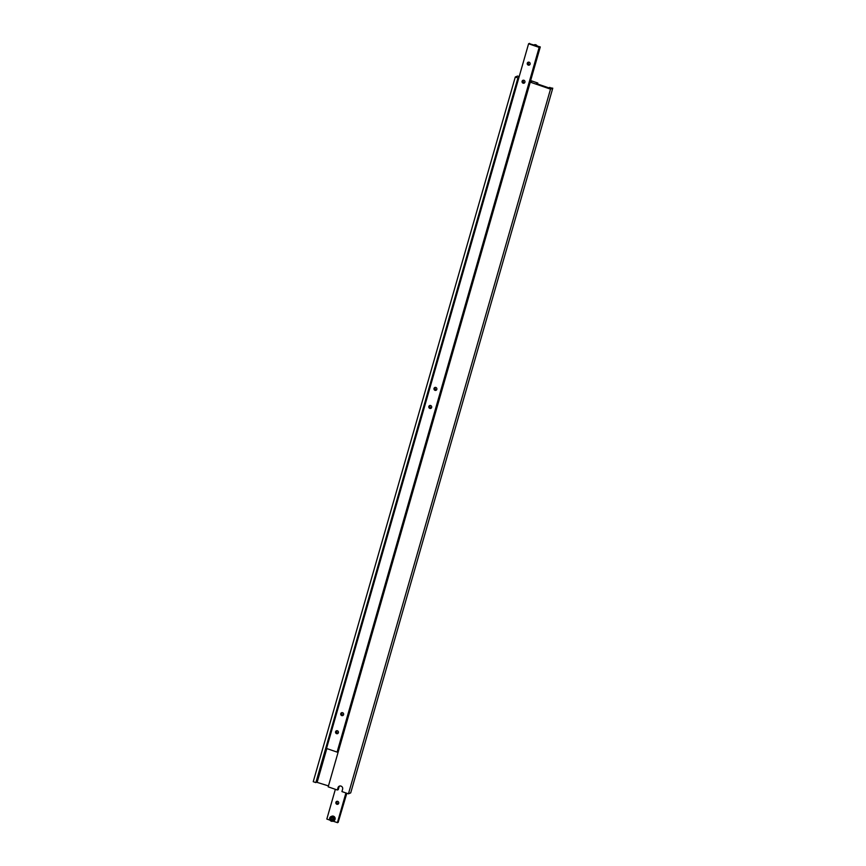 <?xml version="1.0" encoding="UTF-8"?>
<svg xmlns="http://www.w3.org/2000/svg" width="866" height="866" viewBox="0 0 866 866"><rect width="100%" height="100%" fill="white"/><g stroke="black" fill="none" stroke-linecap="round" stroke-linejoin="round"><path stroke-width="1.3" d="M529.115 62.211A1.537 1.461 -112.5 0 0 527.232 63.694A1.537 1.461 -112.5 0 0 529.288 65.08A1.537 1.461 -112.5 0 0 529.115 62.211M528.725 62.136A1.537 1.461 -112.5 0 0 529.797 64.712M523.93 80.278A1.537 1.461 -112.5 0 0 522.046 81.761A1.537 1.461 -112.5 0 0 524.103 83.147A1.537 1.461 -112.5 0 0 523.93 80.278M523.54 80.202A1.537 1.461 -112.5 0 0 524.612 82.779M435.847 387.459A1.537 1.461 -112.5 0 0 433.974 388.942A1.537 1.461 -112.5 0 0 436.02 390.317A1.537 1.461 -112.5 0 0 435.847 387.459M435.468 387.383A1.537 1.461 -112.5 0 0 436.529 389.96M430.673 405.526A1.537 1.461 -112.5 0 0 428.789 407.009A1.537 1.461 -112.5 0 0 430.846 408.384A1.537 1.461 -112.5 0 0 430.673 405.526M430.283 405.45A1.537 1.461 -112.5 0 0 431.355 408.027M342.59 712.696A1.537 1.461 -112.5 0 0 340.706 714.179A1.537 1.461 -112.5 0 0 342.763 715.565A1.537 1.461 -112.5 0 0 342.59 712.696M342.2 712.621A1.537 1.461 -112.5 0 0 343.272 715.197M337.404 730.774A1.537 1.461 -112.5 0 0 335.521 732.257A1.537 1.461 -112.5 0 0 337.578 733.632A1.537 1.461 -112.5 0 0 337.404 730.774M337.026 730.688A1.537 1.461 -112.5 0 0 338.086 733.264M529.581 43.365L528.596 43.765L539.161 47.403L540.287 46.937L529.483 43.711M540.287 46.937L338.216 751.634L540.146 47.002M528.596 43.765L326.525 748.462L337.09 752.099L539.529 47.251M539.161 47.403L337.09 752.099M519.178 76.619L517.554 76.056L515.292 76.998L517.933 77.908L518.918 77.496M339.829 786.003A2.501 2.371 -112.5 0 0 338.931 787.281L338.032 787.659A2.501 2.371 -112.5 0 1 341.897 786.642A2.501 2.371 -112.5 0 1 342.611 789.229L341.929 791.578L348.446 793.83L350.708 792.888L552.768 88.191L549.769 87.737M523.508 80.246L523.389 80.657A2.501 2.371 -112.5 0 0 523.378 81.967M549.878 87.39L548.773 87.845L536.455 83.601L537.808 83.039L530.641 80.57M537.808 83.039L537.537 83.97M515.292 76.998L313.232 781.695L315.874 782.604L518.193 77.799M517.933 77.908L315.874 782.604M518.81 77.55L316.74 782.247L328.463 785.917M326.818 748.57L317.227 782.041M530.468 81.198L531.616 81.588L531.031 82.14M531.139 81.794L530.263 82.151L328.192 786.848L337.35 790.008L338.26 789.63L338.931 787.281M530.263 82.151L550.516 89.133L348.446 793.83M338.032 787.659L337.35 790.008M550.516 89.133L552.768 88.191M537.548 83.147L537.331 83.905M333.735 820.838A2.501 2.371 -112.5 0 0 333.453 816.183A2.501 2.371 -112.5 0 0 331.83 816.227L331.039 816.551A2.501 2.371 67.5 0 1 334.373 818.792A2.501 2.371 67.5 0 1 331.321 821.206A2.501 2.371 67.5 0 1 331.039 816.551C329.069 818.164 329.156 819.723 331.299 821.206L333.735 820.838M338.39 803.865A1.537 1.461 67.5 0 1 337.318 801.288M336.874 804.254A1.537 1.461 67.5 0 1 336.701 801.396A1.537 1.461 67.5 0 1 338.758 802.771A1.537 1.461 67.5 0 1 336.874 804.254M346.032 792.996L337.534 822.635L332.945 821.163M329.978 820.145L326.828 819.063L335.358 789.316M337.394 822.7L345.924 792.953M346.53 793.159L338.151 822.386L346.822 793.267M333.118 818.641L332.241 817.656L331.007 817.915L330.639 819.171L331.516 820.156L332.76 819.896L333.118 818.641M331.429 817.829L331.093 818.976L332.782 819.799M537.104 45.844A2.501 2.371 -112.5 0 0 534.17 44.837L535.816 44.794L537.136 45.855M331.31 820.892A2.111 2.003 -112.5 0 0 333.821 819.572A2.111 2.003 -112.5 0 0 332.447 816.919A2.111 2.003 -112.5 0 0 329.946 818.24A2.111 2.003 -112.5 0 0 331.31 820.892"/></g></svg>
